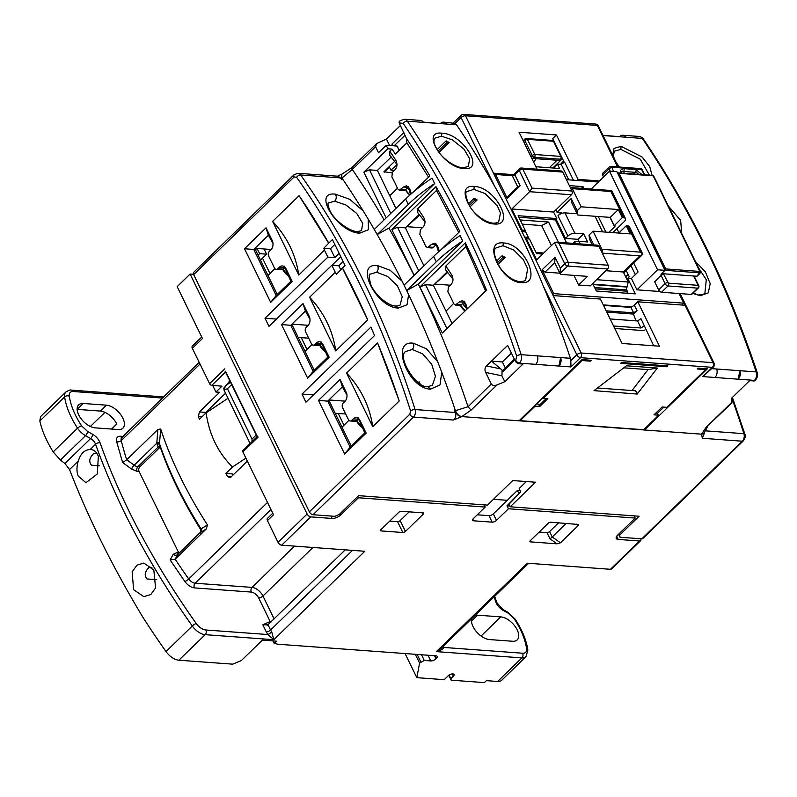 <?xml version="1.0" encoding="UTF-8"?>
<svg xmlns="http://www.w3.org/2000/svg" width="797" height="797" viewBox="0 0 797 797"><rect width="100%" height="100%" fill="white"/><g stroke="black" fill="none" stroke-linecap="round" stroke-linejoin="round"><path stroke-width="1.2" d="M250.109 443.54L223.957 389.932L225.531 385.937M225.681 385.758L229.506 382.958L228.948 381.813M231.658 384.622L227.424 388.727L251.991 439.107L256.226 434.993M227.424 388.727L223.957 389.932M252.051 441.648L251.991 439.107M230.413 382.072L229.506 382.958M521.537 230.712L522.145 230.114L511.843 208.993L529.636 191.698L519.325 170.578A2.68 1.445 -134.2 0 1 519.315 168.795L512.451 176.017L514.882 174.902L519.325 170.578A2.68 1.176 154 0 1 522.802 169.143L532.047 188.102L571.987 191.031L562.742 172.072A2.68 1.923 -85.8 0 0 561.327 170.966L521.387 168.037A2.68 1.923 94.2 0 1 521.587 168.067A2.68 1.923 94.2 0 1 522.802 169.143L562.742 172.072M631.642 306.955L603.259 304.882M681.853 305.022L683.756 303.169L553.726 293.635L552.71 294.621M511.843 208.993L553.636 212.062L571.429 194.767A2.68 1.923 -85.8 0 0 571.987 191.031M553.636 212.062L556.814 218.557L555.389 219.932L566.597 242.906M607.623 268.968L567.683 266.039L560.002 273.51A6.705 2.929 154 0 0 561.975 274.497L587.519 276.37L578.622 285.017L590.238 285.874L607.623 268.968A2.68 1.923 -85.8 0 0 608.181 265.232L598.936 246.273A2.68 1.923 -85.8 0 0 597.521 245.177L556.127 242.139L554.463 242.617L536.67 259.912L526.369 238.781L529.487 239.01L536.61 253.635L542.667 254.084M512.361 175.709L495.604 174.473L494.588 175.46M598.358 182.015L566.448 179.674M507.221 198.304L508.028 196.281L517.731 186.847L520.162 185.731L507.221 198.304L495.604 174.473M524.964 231.887L525.253 230.343L522.145 230.114M525.761 239.369L526.369 238.781M553.726 293.635L542.099 269.804L555.041 257.232L554.712 262.681L545.009 272.106L542.099 269.804M559.843 273.192L545.009 272.106M683.756 303.169L679.054 293.535M659.896 291.503L636.942 289.819L631.393 278.442L627.677 278.173L635.339 293.874L596.325 291.015L592.669 283.503M578.622 285.017L573.92 275.373M627.926 293.336L627.239 291.931M569.357 185.631L583.035 186.628L583.952 188.51M558.448 242.308L548.565 222.044L520.192 219.962M536.042 252.46L543.753 253.028M518.867 217.252L555.389 219.932M517.731 186.857A6.705 2.929 -26 0 1 517.731 186.847L512.451 176.007M571.429 194.767L529.636 191.698L532.047 188.102M556.814 218.557L518.12 215.718L525.253 230.343M598.936 246.273L558.996 243.344L556.127 242.139M554.712 262.671L560.002 273.51L560.321 268.061L555.041 257.232M626.771 279.06L627.677 278.173M631.393 278.442L638.068 271.956L633.745 263.09M618.99 232.834L616.948 228.659M591.135 189.038L609.486 171.196L657.565 269.775L636.942 289.819M657.565 269.775L664.997 270.322L660.952 274.248L663.742 274.457A2.012 0.877 154 0 0 661.131 275.533L665.096 283.652L658.621 289.939L654.666 281.819L661.131 275.533M658.621 289.939A2.68 1.445 -134.2 0 0 661.54 292.25L691.268 294.422A2.012 1.086 45.8 0 0 691.876 294.242L698.341 287.956A2.012 1.086 -134.2 0 1 697.734 288.135A2.012 1.445 -85.8 0 0 698.152 285.336A2.012 0.877 -26 0 1 698.75 285.635L694.057 276.021M609.486 171.196L616.918 171.744L664.997 270.322M581.302 188.311L583.035 186.628M522.224 224.126L541.631 225.551L548.565 222.044M551.404 245.586L541.631 225.551M642.252 169.841A2.012 0.877 154 0 0 642.213 169.721A2.012 2.012 0 0 0 640.549 168.595A2.012 1.445 94.2 0 1 641.615 169.422L611.897 167.24L613.521 171.494M663.742 274.457L668.434 283.154L698.152 285.336L693.599 275.991M621.371 173.128L621.132 172.62C620.036 170.15 621.082 168.834 624.27 168.675L635.847 169.522L641.924 174.633M603.528 176.984L602.622 175.111L609.087 168.825L610.273 171.255M611.897 167.24A2.012 1.445 -85.8 0 0 610.831 166.414L609.077 167.041L602.612 173.328A2.68 1.445 45.8 0 0 602.622 175.111M624.27 168.675L623.852 171.475L635.428 172.321A3.347 1.813 -134.2 0 1 638.566 174.394M621.819 173.158L621.76 173.039C621.341 171.325 622.039 170.807 623.852 171.475L624.111 173.328M578.971 241.322L578.004 239.329L565.462 238.413L556.107 219.235M608.928 232.335L614.617 226.806A2.012 0.877 -26 0 0 615.035 225.82A2.012 0.877 -26 0 0 614.437 225.521L622.298 217.651L623.682 217.75A6.027 2.64 -26 0 1 625.466 218.637A6.027 2.64 -26 0 1 624.23 221.596L612.873 232.624M614.208 225.501L610.243 217.382L618.333 209.521L581.172 206.802L577.128 210.727L571.19 198.543L557.033 212.291L561.218 212.6L557.98 215.748L567.892 236.061L565.462 238.413M567.892 236.061A5.36 2.341 -26 0 1 574.836 233.182L583.663 233.83L578.004 239.329M583.663 233.83L587.628 241.959L578.801 241.312A5.36 2.341 154 0 0 572.834 243.364M593.337 282.855L593.038 284.27M627.04 293.266L627.349 291.234L595.289 288.893M593.197 284.599L627.1 287.079A2.012 1.445 -85.8 0 0 626.681 289.889L627.349 291.234M618.761 233.053L626.253 225.77L627.647 225.87A6.027 2.64 154 0 1 629.431 226.766L642.82 254.223L639.901 255.877L623.324 271.996L628.205 282.018L627.1 287.079M618.333 209.521L622.298 217.651M577.138 213.765L564.934 212.869A5.36 2.341 154 0 0 557.98 215.748M623.682 217.75L610.871 191.479L611.717 190.563L570.901 187.554A2.68 1.923 94.2 0 1 572.326 188.65L581.172 206.802M611.717 190.563L625.466 218.637M557.033 212.291L555.868 209.89M596.584 279.697L628.205 282.018M623.324 271.996L605.83 270.711M642.8 254.283L640.459 252.141L627.647 225.87M626.253 225.77L630.218 233.9L593.068 231.17L601.914 249.312A2.68 1.923 94.2 0 1 601.884 252.31M610.243 217.382L577.735 215.001L577.128 210.727M571.19 198.543L571.788 202.807L577.735 215.001M593.137 284.17L627.508 286.691M593.805 244.898L589.023 235.105L593.068 231.17M589.023 235.105L589.621 239.369L592.261 244.789M570.333 187.624A2.68 1.923 94.2 0 1 570.901 187.554M325.445 351.537L319.956 345.24M325.664 352.055A11.726 6.555 -135.2 0 1 319.687 345.38M626.163 270.452L629.281 276.828L627.887 278.183M635.348 274.606L631.015 265.74M614.945 232.774L614.228 231.309M409.778 195.116A11.726 6.336 -134.2 0 1 405.434 189.885M523.619 141.597L524.824 140.421L532.227 155.584A2.012 0.877 -26 0 1 534.827 154.508A2.012 1.445 94.2 0 1 535.036 156.003A2.012 1.445 94.2 0 1 534.408 157.308A2.012 1.086 -134.2 0 1 532.227 155.584L531.011 156.76M531.061 156.87A2.012 1.086 45.8 0 0 533.193 158.493L559.205 160.396A2.012 1.086 45.8 0 0 559.813 160.217L561.028 159.031A2.012 1.086 -134.2 0 1 560.421 159.221A2.012 1.445 -85.8 0 0 560.839 156.411A2.012 0.877 -26 0 1 561.437 156.71L554.035 141.547A2.012 0.877 154 0 0 553.447 141.248L560.839 156.411L534.827 154.508L527.435 139.345A2.012 0.877 154 0 0 524.824 140.421A2.012 1.086 -134.2 0 1 524.824 139.076L523.609 140.262A2.012 1.086 45.8 0 0 523.569 141.497M697.255 275.832A1.006 0.548 -134.2 0 1 696.847 276.23L661.58 273.64M362.426 427.361L356.936 421.065M362.655 427.889A11.726 6.555 -135.2 0 1 356.677 421.214M288.454 275.702L282.975 269.406M288.683 276.22A11.726 6.555 -135.2 0 1 282.706 269.555M465.189 310.83L460.586 305.281M464.98 311.029A11.726 6.625 -135.4 0 1 460.287 305.371M342.521 268.041L336.513 274.218A165.856 89.603 -134.2 0 0 335.268 272.295L309.595 297.251L335.746 350.869L367.696 319.816A833.821 599.553 -85.8 0 0 355.024 292.619A833.821 599.553 -85.8 0 0 342.521 268.041L345.091 265.54L332.409 239.548L328.753 243.105A833.821 599.553 -85.8 0 0 299.094 195.683L272.614 221.417L298.765 275.045L324.439 250.089L327.876 257.132L265.002 318.242L268.958 326.362L331.841 265.252L335.268 272.295M367.696 319.816L342.571 268.33M395.76 306.038C389.245 306.257 374.849 295.607 370.595 284.031C368.921 276.798 368.802 273.501 370.236 274.148L376.662 272.255L387.462 276.36L397.374 285.754L402.246 296.753L400.124 304.902C399.925 305.57 398.47 305.948 395.76 306.038L398.301 308.08C375.855 307.433 353.828 262.303 377.579 265.6L390.221 270.303L402.077 281.182M420.089 383.755A21.439 11.586 45.8 0 0 419.102 381.793L418.335 382.54M432.432 385.27L427.81 386.665C416.841 388.926 396.697 356.787 405.563 351.587L412.248 349.445L422.719 353.928L431.705 364.239L435.421 376.304L432.432 385.28M357.375 231.568C351.069 231.897 335.238 221.676 330.078 211.056C326.013 200.794 329.201 203.753 328.573 202.866L334.74 201.223L345.938 204.988L356.757 213.466L362.745 223.359L361.479 230.682L357.375 231.568L359.706 233.192C337.4 232.505 311.577 190.881 335.427 194.169L349.724 199.31L363.223 210.956M298.198 337.41L308.698 338.177M335.188 413.245L345.679 414.012M351.228 446.141L329.34 401.25L330.556 400.074L345.191 401.15M314.247 370.306L292.35 325.425L293.565 324.24L308.2 325.315M366.162 433.09L364.827 432.92L350.162 447.177L327.706 401.13L318.481 400.393L344.633 454.011L366.162 433.09L359.955 420.358A6.705 4.822 -85.8 0 0 356.398 417.608A6.705 4.822 -85.8 0 0 353.27 418.873L351.756 420.348A3.347 2.411 94.2 0 1 350.192 420.985A3.347 2.411 94.2 0 1 348.409 419.601L342.6 407.685A3.347 2.411 94.2 0 1 343.298 403.013L344.822 401.539A6.705 4.822 -85.8 0 0 346.217 392.194L340.01 379.462L318.481 400.393M292.19 281.431L290.855 281.261L276.19 295.508L253.745 249.471L244.51 248.734L270.661 302.352L292.19 281.431L285.984 268.699A6.705 4.822 -85.8 0 0 282.437 265.949A6.705 4.822 -85.8 0 0 279.299 267.214L277.784 268.689A3.347 2.411 94.2 0 1 276.22 269.316A3.347 2.411 94.2 0 1 274.437 267.941L268.629 256.026A3.347 2.411 94.2 0 1 269.326 251.354L270.85 249.879A6.705 4.822 -85.8 0 0 272.245 240.535L266.039 227.803L244.51 248.734M329.181 357.255L327.836 357.096L313.181 371.342L290.726 325.306L281.49 324.558L307.652 378.186L329.181 357.255L322.974 344.533A6.705 4.822 -85.8 0 0 319.418 341.774A6.705 4.822 -85.8 0 0 316.289 343.039L314.765 344.513A3.347 2.411 94.2 0 1 313.201 345.151A3.347 2.411 94.2 0 1 311.428 343.776L305.61 331.861A3.347 2.411 94.2 0 1 306.317 327.188L307.831 325.714A6.705 4.822 -85.8 0 0 309.236 316.359L303.029 303.637L281.49 324.558M337.45 176.187L341.495 174.204L341.554 179.026L343.198 179.883M294.103 174.732L193.641 272.375A3.347 1.813 45.8 0 0 193.651 274.606L294.113 176.964A3.347 1.813 -134.2 0 1 294.103 174.732L297.939 173.288L338.346 176.257L341.355 178.966A847.221 609.187 94.2 0 1 341.933 179.783M641.824 538.842L742.286 441.199A3.347 1.813 -134.2 0 0 743.292 440.89L642.83 538.533A3.347 1.813 45.8 0 1 641.824 538.842L619.996 537.238L619.687 535.106L639.104 516.237L510.219 506.792L535.494 482.225L512.74 480.561L487.465 505.119L358.59 495.664L339.173 514.533L334.83 516.326L313.002 514.723A3.347 1.813 45.8 0 1 309.366 511.843L193.651 274.606M619.996 537.238L618.542 534.269M455.246 410.156L454.25 410.086A847.221 609.187 -85.8 0 1 454.589 411.132L455.067 412.497C456.372 415.695 455.814 418.206 453.403 420.019L413.464 417.09L313.002 514.723M408.622 294.591L407.028 304.763L398.301 308.08M441.737 372.239L440.054 384.871L430.529 389.155C408.094 388.737 389.673 339.731 413.364 343.218L426.405 348.787L437.673 361.659M368.204 219.185L368.423 229.705L359.706 233.192M301.983 394.067L370.894 327.089A833.821 599.553 94.2 0 1 374.52 335.547L305.948 402.196L301.983 394.067L313.44 394.913M399.217 400.971A833.821 599.553 -85.8 0 0 377.599 342.939L346.585 373.076L372.737 426.704L399.217 400.971L377.599 342.939M511.425 353.141L502.389 361.928L491.48 361.121L507.649 345.4L515.181 360.842A3.347 1.813 45.8 0 0 518.827 363.721L523.001 364.03L504.81 381.713L496.989 384.941L471.097 410.106L461.792 416.592L519.036 420.796L581.999 359.606L591.284 360.284L590.398 361.151L582.029 360.533L543.215 398.261L547.858 398.6L539.778 406.46L535.126 406.121L520.172 420.667L643.707 429.722L658.671 415.177L654.018 414.838L662.108 406.978L666.75 407.327L705.574 369.599L697.216 368.981L698.102 368.114L707.387 368.802L644.434 429.991L701.559 434.176L461.911 416.602C458.833 416.333 456.412 414.41 454.629 410.844L454.25 410.086M619.687 535.106L619.05 533.781M307.652 378.186L313.181 371.342M292.35 325.425L290.726 325.306L305.39 311.059L303.029 303.637M310.003 319.328L305.381 311.059M313.201 345.151L318.78 345.559A3.347 2.411 -85.8 0 0 320.344 344.922L321.849 343.467L316.289 343.039M327.836 357.096L321.131 341.903M270.661 302.352L276.19 295.508M271.219 249.491L256.584 248.415L255.369 249.591L253.745 249.471L268.4 235.225L266.039 227.803M273.012 243.493L268.4 235.225M276.22 269.316L281.789 269.725A3.347 2.411 -85.8 0 0 283.353 269.097L284.858 267.633M290.855 281.261L284.14 266.068M344.633 454.011L350.162 447.177M329.34 401.25L327.706 401.13L342.371 386.884L340.01 379.462M346.984 395.153L342.371 386.884M350.192 420.985L355.761 421.394A3.347 2.411 -85.8 0 0 357.325 420.756L358.829 419.292M364.827 432.92L358.112 417.728M372.737 426.704C369.798 406.44 361.081 388.567 346.585 373.076M335.746 350.869C332.817 330.606 324.1 312.733 309.595 297.251M331.841 265.252L338.805 265.76L340.867 269.984M343.138 261.546L338.805 265.76M265.002 318.242L276.459 319.079M331.99 265.262L340.787 256.714M334.82 244.49L330.486 248.704L334.84 257.64L339.183 253.426M334.84 257.64L327.876 257.132M330.486 248.704L323.831 248.216L328.753 243.105M324.439 250.089A165.856 89.603 45.8 0 0 323.831 248.216M299.094 195.683L328.792 243.394M298.765 275.045C295.826 254.781 287.109 236.908 272.614 221.417M255.369 249.591L277.256 294.482M510.219 506.792L508.984 504.252L520.77 491.749L519.186 488.501L526.329 481.557M701.888 434.196L704.399 433.1L702.336 438.27L701.559 434.176L706.102 427.331L731.955 402.883L731.447 398.331L749.638 380.647L753.823 380.956A3.347 1.813 45.8 0 0 754.839 380.647L755.426 380.069A3.347 1.813 -134.2 0 1 754.41 380.378L714.939 377.479A6.705 4.822 -85.8 0 0 716.692 369.011L739.915 370.715L738.161 379.183A6.705 4.822 94.2 0 0 739.915 370.715L756.174 371.91A939.952 675.856 -85.8 0 0 642.292 138.419L603.05 135.54M507.281 500.307L493.463 499.291M263.09 259.384L270.014 273.58M301.256 337.639L307.004 349.415M338.237 413.464L343.985 425.249M618.372 166.971L598.358 125.926A3.347 1.464 154 0 0 597.371 125.438L465.478 115.764A3.347 2.411 -85.8 0 0 463.695 114.389A3.347 3.347 0 0 0 461.114 115.326A3.347 1.813 45.8 0 0 461.134 117.557L494.758 186.508A939.952 675.856 -85.8 0 0 456.522 124.8A6.705 4.822 -85.8 0 0 455.117 123.405L461.134 117.557A3.347 1.464 154 0 1 463.236 116.213A3.347 1.464 154 0 1 465.478 115.764L493.473 173.178L513.308 174.633M470.091 206.831L477.144 199.967A21.778 11.766 45.8 0 0 474.135 198.284L468.367 203.893M467.301 191.41L473.896 189.397L485.114 193.581L497.248 205.586L500.456 213.028L498.723 221.586C498.085 222.612 496.212 223.14 493.104 223.17L494.16 223.977C473.528 223.349 452.696 183.449 474.265 186.498C494.827 186.528 516.406 226.497 494.16 223.977M497.936 264.405L505.149 257.391A21.778 11.766 45.8 0 0 502.14 255.698L496.392 261.286M521.128 282.576C500.944 282.277 481.607 240.007 503.425 242.975C524.556 243.155 542.996 285.346 521.128 282.576L520.013 281.64C513.368 280.942 506.723 276.32 500.068 267.772C493.871 256.176 492.636 249.511 496.372 247.777L502.997 245.755L513.736 249.999L523.32 259.543L527.684 268.738L525.612 280.076M438.998 152.416L449.149 142.553A21.778 11.766 45.8 0 0 446.131 140.87L437.095 149.657M435.122 138.05L441.538 136.217L452.407 139.854L464.093 149.248L469.692 158.852L468.287 166.533M671.463 212.43L680.04 230.004M614.387 151.191L620.813 149.368L640.25 159.191L649.396 175.181M698.391 267.643L706.291 279.737L704.887 293.226M613.351 154.538L613.431 154.718A1.006 0.548 -134.2 0 1 613.411 155.405L613.441 155.385M546.334 398.49L539.24 405.384L537.327 403.362M637.202 394.047L594.034 390.63L626.432 365.793L657.356 368.055L637.202 394.047L635.617 390.799L597.461 388M635.617 390.799L637.67 393.828M645.65 329.261L644.215 330.655L614.776 328.494M623.772 367.825L648.041 369.609L632.051 390.54M657.356 368.055L648.041 369.609M714.939 377.479L702.864 376.592L712.379 367.347L580.485 357.674L570.961 366.929L535.664 364.339A6.705 4.822 -85.8 0 0 537.427 355.87L560.65 357.574L558.886 366.042A6.705 4.822 94.2 0 0 560.65 357.574L570.403 358.291A939.952 675.856 -85.8 0 0 543.205 285.844C529.188 251.194 513.039 218.079 494.758 186.508M621.471 362.496L620.584 363.362L667.019 366.769L667.916 365.903L621.471 362.496M570.961 366.929L570.821 360.642A6.705 4.822 -85.8 0 0 570.403 358.291M702.864 376.592L713.395 367.038A3.347 1.813 -134.2 0 1 712.379 367.347A3.347 2.411 -85.8 0 0 713.076 362.675L581.182 353.001A3.347 2.411 94.2 0 1 580.485 357.674A3.347 1.813 -134.2 0 1 576.839 354.795L570.821 360.642M701.679 434.186L704.299 432.781L707.606 426.415M644.115 429.324L644.434 429.991M657.326 413.464L663.861 407.108M644.404 325.714L640.997 328.005L637.56 320.962L640.967 318.67L653.709 345.788M705.574 369.599L705.106 368.632M658.671 415.177L656.27 412.657M520.172 420.667L519.843 420.009M534.807 405.464L535.126 406.121M539.778 406.46L539.24 405.384M537.915 403.979L536.451 403.87M543.215 398.261L542.896 397.603M581.71 359.875L582.029 360.533M590.398 361.151L589.919 360.184M471.097 410.106L468.028 406.749L455.416 410.684C456.88 414.111 459.002 416.084 461.792 416.592M496.989 384.941C494.279 385.848 492.397 385.549 491.321 384.024L468.028 406.749M514.344 359.118L502.857 370.286A2.012 1.086 45.8 0 0 502.867 371.621L502.12 370.087L501.921 375.805L504.81 381.713M666.551 365.803L667.019 366.769M423.366 122.12L446.768 124.083L423.546 122.379A6.705 4.822 -85.8 0 0 420.447 120.417L404.189 119.221A6.705 4.822 94.2 0 1 407.297 121.194A939.952 675.856 94.2 0 1 521.168 354.675A6.705 4.822 94.2 0 1 519.415 363.143L518.827 363.721M463.924 168.546C443.53 167.908 420.099 130.3 441.837 133.199C462.549 133.418 486.13 171.036 463.924 168.546L462.937 167.858L468.397 166.434M679.373 293.555L685.081 305.261L637.799 301.794L659.458 346.207L622.078 343.467L600.41 299.054L553.178 295.587L581.182 353.001A3.347 1.464 154 0 0 576.839 354.795L543.205 285.844M668.324 205.985L680.638 220.37L681.744 233.501M612.694 155.325L614.019 148.421L621.112 146.349L642.003 156.959L649.704 166.553L652.095 175.38M619.06 167.021L617.316 164.8M695.343 261.386L705.325 271.757L710.227 283.692L708.274 292.828L700.394 295.717L692.752 293.386M636.046 320.852A933.247 671.034 -85.8 0 0 633.386 314.068L637.002 310.551L633.605 312.832L630.965 307.423L603.508 305.41M637.799 301.794L634.362 305.131L637.002 310.551M468.008 406.689A951.558 684.205 -85.8 0 0 418.335 284.111L406.689 290.576A939.952 675.856 94.2 0 1 455.416 410.684M491.321 384.024L485.662 372.428C484.536 369.898 484.815 367.746 486.509 365.953L500.765 368.901L502.12 370.087M500.765 368.901L491.48 361.121L486.509 365.953M537.427 355.87L521.168 354.675A3.347 1.166 -18.5 0 0 516.645 356.03C487.774 269.784 449.946 192.236 403.172 123.376L400.064 123.027L399.466 123.605L406.301 138.12A929.9 668.633 94.2 0 1 429.822 175.938L412.896 192.386M386.156 217.91L363.86 172.182L387.92 148.8L386.196 145.283L378.515 152.745L375.616 146.787L376.573 143.609L386.455 139.057L400.393 125.508M375.616 146.787L352.294 169.452A951.558 684.205 94.2 0 1 384.134 219.882M434.684 183.589L432.044 178.169A100.512 43.945 -26 0 0 405.623 198.991L408.263 204.411A100.512 43.945 -26 0 1 434.684 183.589L388.886 228.101A951.558 684.205 94.2 0 1 414.071 275.413M462.688 241.003L460.048 235.583A100.512 43.945 -26 0 0 433.628 256.405L436.268 261.824A100.512 43.945 -26 0 1 462.688 241.003L418.335 284.111M442.325 333.046L419.87 287.01L465.338 242.816A929.9 668.633 94.2 0 1 486.479 290.128L442.325 333.046M414.161 275.324L391.865 229.596L436.019 186.677A929.9 668.633 94.2 0 1 459.789 231.439L440.9 249.8M440.542 123.386A6.705 4.822 94.2 0 1 443.67 122.12L455.117 123.405M443.67 122.12A6.705 4.822 94.2 0 1 446.768 124.083L456.522 124.8M553.178 295.587L524.645 237.088L528.361 237.367L525.721 231.947L522.005 231.678L493.473 173.178M467.44 191.26L467.44 191.26C464.81 191.509 465.418 196.251 469.254 205.487C473.657 213.576 484.377 222.273 493.104 223.17M634.362 305.131L630.965 307.423M602.931 135.291L626.034 137.233A6.705 4.822 94.2 0 0 622.935 135.261L639.194 136.456A6.705 4.822 -85.8 0 1 642.292 138.419A3.347 1.724 145.8 0 1 643.269 138.897C643.398 138.17 642.033 137.353 639.194 136.456M619.807 136.526A6.705 4.822 94.2 0 1 622.935 135.261M614.507 151.071L613.381 155.096L614.108 158.224M640.997 328.005L613.551 325.993M628.096 274.407L625.655 276.778M376.573 143.609L351.965 167.539L341.754 174.274L341.943 178.03A939.952 675.856 94.2 0 1 374.271 229.466A939.952 675.856 94.2 0 1 377.22 234.587A939.952 675.856 94.2 0 1 404.049 285.157A939.952 675.856 94.2 0 1 406.689 290.576L436.268 261.824M404.049 285.157L433.628 256.405M388.886 228.101L377.22 234.587L408.263 204.411M374.271 229.466L405.623 198.991M352.294 169.452L341.943 178.03M352.752 167.45C351.636 167.36 351.477 168.008 352.264 169.402M399.197 150.344L397.115 146.08L394.097 145.861A2.012 1.086 45.8 0 1 391.915 144.127L392.702 145.751L386.196 145.283M396.996 164.461L389.763 155.276L389.773 151.241L391.985 149.099L387.92 148.8M390.769 213.437L369.509 169.851L363.86 172.182M369.509 169.851L377.399 170.428L391.257 156.959M428.547 177.173L406.918 142.842L406.301 138.12M400.064 123.027A3.347 1.813 -134.2 0 1 400.044 120.795L399.456 121.373A3.347 1.813 45.8 0 0 399.466 123.605M465.338 242.816L465.866 246.552L445.782 266.078A107.206 57.922 -134.2 0 1 451.819 275.134C453.603 278.671 453.334 281.799 451.032 284.529L448.392 287.089L447.884 291.782A107.206 57.922 45.8 0 1 453.702 303.697L455.326 305.062L459.829 305.39A3.347 2.411 -85.8 0 0 461.393 304.763L464.043 302.193L459.49 301.864L455.326 305.062M446.928 328.573L425.508 284.678L419.87 287.01M425.508 284.678L433.409 285.256L447.784 272.365M447.276 271.777L434.624 284.081L450.315 285.226M452.995 279.129L445.772 270.103L445.782 266.078M485.602 290.985L465.866 246.552M436.019 186.677L436.537 190.423L417.777 208.665A107.206 57.922 -134.2 0 1 423.815 217.72C425.598 221.257 425.339 224.385 423.028 227.115L420.388 229.675L419.88 234.368A107.206 57.922 45.8 0 1 425.698 246.283L427.322 247.648L431.825 247.977A3.347 2.411 -85.8 0 0 433.399 247.349L436.039 244.779L431.486 244.44L427.322 247.648M418.764 270.85L397.514 227.265L391.865 229.596M397.514 227.265L405.404 227.842L419.76 214.971M419.262 214.383L406.619 226.667L422.31 227.812M425 221.875L417.767 212.689L417.777 208.665M458.723 232.475L436.537 190.423M537.078 169.193L519.046 132.222L556.436 134.962L578.094 179.385L599.454 180.949M606.158 310.82L633.605 312.832M573.282 243.055L574.767 241.611L575.016 242.129M528.361 237.367L528.072 238.911M637.56 320.962L610.113 318.949M386.455 139.057L389.613 145.532M406.918 142.842L395.382 154.05A107.206 57.922 45.8 0 0 391.985 149.099M408.283 187.136A6.705 4.822 -85.8 0 0 408.034 187.365L403.481 187.026L399.327 190.234L397.693 188.869A107.206 57.922 45.8 0 0 391.885 176.954L392.383 172.262L395.023 169.701C397.334 166.971 397.593 163.843 395.81 160.307A107.206 57.922 -134.2 0 0 389.773 151.241M399.327 190.234L403.83 190.563A3.347 2.411 -85.8 0 0 405.394 189.935L408.034 187.365M395.93 208.415L377.399 170.428M403.481 187.026L406.5 185.761L409.548 188.471A107.206 57.922 -134.2 0 1 411.262 193.791M394.714 161.273L383.945 171.744L391.925 172.849M502.389 361.928L505.308 367.905M459.49 301.864L462.509 300.589L465.558 303.298A107.206 57.922 -134.2 0 1 467.311 308.758M433.409 285.256L452.088 323.562M431.486 244.44L434.504 243.175L437.553 245.884A107.206 57.922 -134.2 0 1 439.267 251.204M405.404 227.842L423.934 265.829M556.436 134.962L552.67 138.618L564.256 162.379M576.998 180.441L578.094 179.385M568.739 179.843L561.218 164.421L564.615 162.14L573.422 180.182M469.244 205.467L474.942 199.927L474.135 198.284M474.942 199.927A1.006 0.548 45.8 0 0 476.327 200.705L477.144 199.967M497.169 262.95L502.947 257.341L502.14 255.698M502.947 257.341A1.006 0.548 45.8 0 0 504.332 258.118L505.149 257.391M438.061 151.131L446.938 142.514L446.131 140.87M446.938 142.514A1.006 0.548 45.8 0 0 448.322 143.291L449.149 142.553M606.786 312.115L633.386 314.068M407.974 186.279L410.535 194.438M384.214 172.282L389.474 167.171L390.919 170.15L396.996 164.75M549.292 167.729L557.003 160.237M533.611 162.1L536.202 158.713M561.218 164.421L557.452 164.152L559.574 168.486L535.883 166.742M562.433 158.643L552.819 167.988M390.919 170.15L394.306 170.399M557.452 164.152L553.457 168.037M435.979 243.693L438.539 251.852M464.063 301.156L466.614 309.435M153.821 570.024L155.584 587.907L150.812 594.562L143.799 596.644L133.607 589.67L132.153 571.798L136.984 565.153L143.858 563.061L153.821 570.024M162.449 398.052L73.284 391.516A3.347 2.411 -85.8 0 0 71.501 390.141C70.843 389.594 68.97 390.221 65.882 391.994L40.517 416.642L39.85 420.995C41.892 430.43 46.326 440.741 53.16 451.909L60.413 460.058L64.926 463.495L90.609 438.539A6.705 3.616 -134.2 0 1 95.58 444.238L90.2 449.468C93.857 449.588 96.576 451.849 98.34 456.273L97.324 473.966L85.927 482.723L78.126 475.929C76.522 471.366 76.582 466.394 78.315 461.015C80.477 453.712 84.432 449.867 90.2 449.468L90.768 449.488M272.992 640.908L274.148 643.269L277.675 644.215L436.039 655.821A4.025 1.753 -26 0 1 437.234 656.419A4.025 1.753 -26 0 1 436.407 658.382L435.999 658.78A4.025 1.753 -26 0 1 430.788 660.932L428.009 655.234M415.317 654.307L419.601 663.074L424.283 660.454L421.503 654.755M424.283 660.454L430.788 660.932M452.317 673.943L453.373 676.115A3.347 1.464 -26 0 0 454.061 674.471A3.347 1.464 -26 0 0 453.075 673.983L452.606 673.943A3.347 1.464 -26 0 0 448.263 675.736L444.228 679.672L416.821 677.659L405.065 653.55M122.24 437.613L121.772 437.593A6.705 3.616 45.8 0 0 121.254 440.582A311.996 168.556 45.8 0 0 126.703 459.769L134.195 465.199A6.705 3.616 45.8 0 0 137.871 466.733L139.814 466.883L160.038 447.227A3.347 2.411 94.2 0 1 160.227 447.057M160.048 446.519A3.347 2.411 -85.8 0 0 158.862 447.147L158.125 447.047L156.8 443.232L157.836 429.513L160.705 428.985L159.47 443.64A3.347 1.983 4.6 0 0 156.79 442.126M201.302 529.019L201.043 528.899A303.209 163.803 45.8 0 1 159.47 443.64L159.51 444.477L156.8 443.232L134.195 465.199A3.347 0.867 -54.1 0 0 131.654 469.104L122.638 462.569L116.641 441.638C115.944 438.021 117.219 436.218 120.457 436.238L122.977 436.417M159.51 444.477L159.818 445.862M139.814 466.883A3.347 2.411 -85.8 0 0 139.116 471.555L137.164 471.406A3.347 2.411 -85.8 0 1 137.871 466.733L158.125 447.047L160.028 446.459M178.568 554.035L178.11 554.015A6.705 3.616 45.8 0 0 177.741 554.493L200.346 532.526L200.695 528.929M200.346 532.526L200.396 533.711L200.774 532.306A3.347 3.049 58.7 0 0 201.043 528.899L207.489 524.914L206.323 528.919L175.191 559.185L170.13 559.942L173.208 554.294L176.795 552.66A3.347 2.411 -85.8 0 0 178.169 553.955M97.075 453.692L93.827 453.453C89.384 457.677 88.597 461.593 91.466 465.209L99.486 465.797M151.908 567.394L149.298 567.195C144.865 571.419 144.078 575.334 146.937 578.951L156.73 579.668M78.315 461.015L69.548 469.543L64.926 463.495M111.59 429.055L116.77 424.024A15.073 8.149 45.8 0 0 100.372 411.073L77.15 409.369L83.217 403.471L106.439 405.175A15.073 8.149 -134.2 0 1 120.845 414.819A15.073 8.149 -134.2 0 1 122.887 428.178A15.073 8.149 -134.2 0 1 118.325 429.553L95.102 427.85A15.073 8.149 -134.2 0 1 80.706 418.216A15.073 8.149 -134.2 0 1 78.654 404.846A15.073 8.149 -134.2 0 1 83.217 403.471M420.806 661.889L417.18 654.437M449.249 674.979L451.192 680.18L448.801 675.288M453.373 676.115L450.953 678.476M475.032 615.414A15.073 8.149 -134.2 0 1 477.562 615.184L500.775 616.888A15.073 8.149 -134.2 0 1 515.181 626.522A15.073 8.149 -134.2 0 1 517.233 639.891A15.073 8.149 -134.2 0 1 512.67 641.266L489.448 639.563A15.073 8.149 -134.2 0 1 476.327 631.573A15.073 8.149 -134.2 0 1 471.784 618.562M178.966 553.178A3.347 2.411 94.2 0 1 178.747 552.799L139.116 471.555M137.164 471.406L131.654 469.104M515.061 619.03C522.085 629.73 526.349 640.091 527.873 650.103A3.347 2.261 171.8 0 0 526.588 648.619C525.153 639.164 521.059 629.261 514.284 618.91L508.337 613.292A3.347 1.355 -60.7 0 0 507.958 612.345L515.061 619.03A3.347 0.936 -33.4 0 0 514.284 618.91M73.284 391.516A10.052 5.43 45.8 0 0 69.299 396.119C70.724 405.573 74.828 415.476 81.593 425.827L87.55 431.436A3.347 1.355 119.3 0 1 85.508 435.67L90.609 438.539A3.347 1.355 119.3 0 0 92.651 434.315A10.052 5.43 -134.2 0 1 100.103 442.863A3.347 1.823 160.4 0 0 95.58 444.238A536.052 289.6 -134.2 0 0 192.286 626.014L166.005 651.557A536.052 289.6 -134.2 0 1 142.464 616.579C112.168 566.089 87.859 517.074 69.548 469.543M345.26 549.85L267.334 625.356M100.103 442.863A532.695 287.787 45.8 0 0 196.201 623.503A10.052 5.43 45.8 0 0 205.855 629.999L267.951 634.551A3.347 0.578 142.3 0 0 271.727 631.842L273.819 639.702L267.951 634.551A10.052 5.43 -134.2 0 1 266.238 631.812A3.347 1.464 154 0 0 270.582 630.019L268.071 624.868L262.801 624.768L270.163 621.511L258.617 597.83A3.347 1.464 154 0 0 262.96 596.026A10.052 5.43 45.8 0 0 252.031 587.399A3.347 2.411 -85.8 0 0 251.334 592.071L194.428 587.897C190.961 587.419 187.773 585.287 184.854 581.511L170.13 559.942M271.06 621.969L270.163 621.511M157.836 429.513L126.703 459.769L122.638 462.569M200.774 532.306L206.323 528.919M381.125 530.922A2.012 0.877 -26 0 1 380.538 530.623A2.012 0.877 -26 0 1 380.946 529.636L398.739 512.351A2.012 0.877 -26 0 1 401.339 511.276L423.058 512.86A2.012 0.877 -26 0 1 423.645 513.158A2.012 0.877 -26 0 1 423.237 514.145L405.444 531.44A2.012 0.877 -26 0 1 402.834 532.516L381.125 530.922L380.667 529.975M389.723 521.108L397.554 521.676A2.012 0.877 154 0 0 400.164 520.6L409.17 511.843M539.161 532.067L546.981 532.635A2.012 0.877 154 0 0 549.591 531.559L558.597 522.802M546.981 532.635L550 538.812L552.231 536.979L549.591 531.559M530.553 541.88A2.012 0.877 -26 0 1 529.965 541.581A2.012 0.877 -26 0 1 530.374 540.595L548.167 523.31A2.012 0.877 -26 0 1 550.777 522.224L578.283 524.466L578.243 525.512L560.45 542.807L557.053 543.823L530.553 541.88L530.095 540.934M566.239 523.36L552.231 536.979L560.45 542.807M90.39 426.505L104.955 412.348M205.855 629.999A3.347 2.411 94.2 0 1 205.158 634.671L178.877 660.215L232.674 664.16L241.361 660.564L262.392 640.13L276.32 641.157L274.148 643.269M451.192 680.18L484.397 682.611L486.419 680.648L497.637 681.475A13.4 7.243 45.8 0 0 501.702 680.249L525.96 656.668A13.4 7.243 -134.2 0 1 521.905 657.894L436.367 651.617L440.92 648.559L528.65 563.29M443.321 646.228A10.052 5.43 -134.2 0 1 443.64 647.433A3.347 2.182 -10.7 0 1 442.724 646.805M526.588 648.619A10.052 5.43 45.8 0 1 522.603 653.221L443.64 647.433C443.252 649.107 440.831 650.501 436.367 651.617L527.355 563.2L610.482 569.297A3.347 1.813 45.8 0 0 611.498 568.988L640.609 540.695A3.347 1.813 -134.2 0 1 639.592 541.004L618.233 539.43A6.705 2.929 -26 0 1 616.25 538.443A6.705 2.929 -26 0 1 617.635 535.166L635.219 518.07L508.436 508.765L506.982 505.786L509.841 505.995M232.933 475.151A302.87 163.624 45.8 0 1 232.226 473.926L225.86 473.458L232.505 466.992C218.049 452.696 209.242 434.644 206.094 412.836L199.439 419.292A311.996 168.556 -134.2 0 1 198.383 416.612L199.37 411.959L219.593 392.303L215.927 392.034L212.719 385.459M215.927 392.034L221.994 386.147L211.773 385.389L225.521 372.04M160.705 428.985A311.996 168.556 45.8 0 0 207.489 524.914M193.522 274.307L190.104 274.058L177.163 286.641L202.468 338.506L192.356 348.339A3.347 1.813 -134.2 0 1 192.346 346.097L201.721 336.982M225.75 371.731L257.451 436.736M258.138 437.085L242.876 451.909A2.012 1.086 -134.2 0 1 242.866 450.574L257.092 436.756L225.073 371.123M272.783 513.218L267.443 518.409A3.347 1.813 45.8 0 0 267.453 520.64L278.023 542.309A3.347 1.813 45.8 0 0 281.67 545.188L364.797 551.275L273.819 639.702L205.158 634.671A13.4 7.243 -134.2 0 1 192.286 626.014A3.347 0.787 144.7 0 1 196.201 623.503M340.189 513.547L340.837 514.862A6.705 2.929 -26 0 1 332.15 518.458L310.78 516.884A3.347 1.813 -134.2 0 1 307.134 514.005L190.104 274.058M178.877 660.215A13.4 7.243 -134.2 0 1 166.005 651.557M419.601 663.074L416.821 677.659M640.728 538.762A3.347 1.813 -134.2 0 1 640.609 540.695M484.138 504.88L485.214 507.071L358.421 497.766L357.783 496.451M634.153 515.878L635.219 518.07M242.876 451.909L273.52 514.742L267.453 520.64M247.369 461.114L231.07 476.955L229.446 477.582L227.444 476.188A311.996 168.556 -134.2 0 1 225.86 473.458M192.356 348.339L209.591 383.666A2.012 1.086 45.8 0 0 211.773 385.389M229.855 380.926L223.28 388.777L224.385 388.856M206.094 412.836L228.032 398.271M232.505 466.992L245.904 458.106M264.056 248.963L266.596 254.173L259.633 253.665L258.089 255.17M259.633 253.665L257.082 248.455M255.448 249.75L256.803 248.425M340.837 514.862L358.421 497.766M508.436 508.765L496.501 520.361A3.347 1.464 -26 0 1 492.157 522.155L473.587 520.8A3.347 1.464 -26 0 1 472.591 520.302A3.347 1.464 -26 0 1 473.279 518.658L485.214 507.071M519.275 493.333L506.982 505.786M199.37 411.959L205.756 412.428L225.551 393.19M266.596 254.173L260.499 260.111M477.254 514.802L488.989 515.659A3.347 1.464 154 0 0 493.333 513.866L517.392 490.484L520.252 490.693M518.767 493.293L517.392 490.484M514.882 174.902L520.162 185.731M558.996 243.344L568.241 262.303A2.68 1.923 94.2 0 1 567.683 266.039A2.68 1.445 -134.2 0 1 564.764 263.737L560.321 268.061M608.181 265.232L568.241 262.303A2.68 1.176 -26 0 0 564.764 263.737L554.463 242.617M691.268 294.422L697.734 288.135L668.006 285.954A2.68 1.445 -134.2 0 1 665.096 283.652A2.012 0.877 -26 0 1 667.697 282.576M644.713 174.842L642.213 169.721A2.012 0.877 154 0 0 641.615 169.422L644.245 174.802M661.54 292.25L668.006 285.954A2.012 1.445 94.2 0 0 668.434 283.154M611.697 167.749A2.012 0.877 154 0 0 609.087 168.825A2.68 1.445 45.8 0 1 609.077 167.041M610.831 166.414L640.549 168.595M641.675 174.125A2.012 0.877 154 0 0 640.101 174.503M635.847 169.522A2.012 1.445 94.2 0 1 635.428 172.321L633.665 174.035M605.879 232.106L598.268 216.505M610.014 217.362L614.617 226.806M578.801 241.312L580.057 243.892M602.632 231.877L595.02 216.266M564.934 212.869L574.836 233.182M626.681 289.889L594.632 287.538M639.901 255.877L602.273 253.127M601.914 249.312L640.459 252.141M610.871 191.479L572.326 188.65M407.755 187.634A9.215 4.981 45.8 0 0 409.269 190.134M409.977 194.936A11.228 6.067 -134.2 0 1 405.653 189.676M533.193 158.493L534.408 157.308L560.421 159.221L559.205 160.396M554.035 141.547A2.012 2.012 0 0 0 552.381 140.421A2.012 1.445 -85.8 0 1 553.447 141.248L527.435 139.345A2.012 1.445 -85.8 0 0 526.369 138.519A2.012 2.012 0 0 0 524.824 139.076M696.847 276.23L699.587 272.833L665.455 270.332L664.15 270.87M697.156 276.141L699.985 273.381A1.006 0.548 -134.2 0 1 699.676 273.481M652.633 175.42A1.006 0.727 94.2 0 1 653.171 175.838A2.012 0.877 -26 0 1 653.759 176.137L652.633 175.42L618.502 172.919A1.006 0.727 94.2 0 1 619.04 173.328L653.171 175.838L699.796 271.438L665.664 268.928L619.04 173.328A2.012 0.877 -26 0 0 617.805 173.557M618.034 173.108A1.006 0.727 94.2 0 1 618.502 172.919L617.555 173.059M664.429 269.157A2.012 0.877 -26 0 1 665.664 268.928A1.006 0.727 -85.8 0 1 665.455 270.332M699.587 272.833A1.006 0.727 -85.8 0 0 699.796 271.438A2.012 0.877 154 0 1 700.394 271.737L653.759 176.137M462.808 303.388A9.215 5.21 44.6 0 0 462.947 303.697A9.215 5.21 44.6 0 0 466.225 308.021M732.383 397.414L744.876 434.126A3.347 1.136 162.4 0 0 743.9 433.678A847.221 609.187 -85.8 0 0 731.785 398.002M702.336 438.27L742.286 441.199A6.027 4.334 -85.8 0 0 743.9 433.678L705.305 430.838M297.939 173.288A6.027 4.334 94.2 0 1 300.668 174.981L340.658 177.92M294.113 176.964L296.584 177.213A3.347 1.753 -35.2 0 1 300.668 174.981A847.221 609.187 94.2 0 1 415.078 409.558L455.067 412.497M296.584 177.213A843.874 606.776 94.2 0 1 410.545 410.863L409.827 414.211L309.366 511.843M461.911 416.602L453.403 420.019M410.545 410.863A3.347 1.136 -17.6 0 1 415.078 409.558A6.027 4.334 94.2 0 1 413.464 417.09A3.347 1.813 -134.2 0 1 409.827 414.211M377.579 265.6C378.585 268.081 378.276 270.303 376.662 272.255M413.364 343.218C414.111 345.709 413.733 347.791 412.248 349.445M427.81 386.665L430.529 389.155M335.427 194.169C336.703 196.7 336.464 199.051 334.74 201.223M320.344 344.922L314.765 344.513M283.353 269.097L277.784 268.689M284.848 267.623L279.299 267.214M357.325 420.756L351.756 420.348M358.819 419.282L353.27 418.873M560.421 164.361L563.618 161.074M706.102 427.331L731.985 402.176M753.823 380.956L754.41 380.378A6.705 4.822 -85.8 0 0 756.174 371.91A3.347 1.166 161.5 0 1 757.15 372.378C728.179 285.844 690.222 208.017 643.269 138.897M535.664 364.339L519.415 363.143A3.347 1.813 -134.2 0 1 515.769 360.264L515.181 360.842M716.692 369.011L711.741 368.652M514.782 360.035L502.867 371.621M516.645 356.03L515.769 360.264M423.546 122.379L407.297 121.194A3.347 1.724 145.8 0 0 403.172 123.376M714.132 363.372A3.347 1.464 154 0 0 714.072 363.173A3.347 1.464 154 0 0 713.076 362.675L685.081 305.261M542.976 397.763L536.67 403.89M524.645 237.088L522.005 231.678M474.265 186.498L473.896 189.397M503.425 242.975L502.997 245.755M441.837 133.199L441.538 136.217M598.358 125.926A3.347 3.347 0 0 0 595.598 124.053A3.347 2.411 94.2 0 1 597.371 125.438L617.605 166.912M620.813 149.368L621.112 146.349M700.394 295.717L693.131 293.017M485.662 372.428L501.921 375.805M394.097 145.861L405.105 135.161M391.915 144.127L403.83 132.541M476.327 200.705L470.071 206.792M504.332 258.118L497.906 264.355M448.322 143.291L438.968 152.376M400.841 189.596L405.394 189.935M461.393 304.763L456.84 304.424M433.399 247.349L428.846 247.01M184.854 581.511A3.347 0.747 144.3 0 0 188.75 578.961A6.705 3.616 45.8 0 0 195.126 583.225L252.031 587.399L294.492 546.124M270.97 509.512L195.126 583.225A3.347 2.411 -85.8 0 0 194.428 587.897M60.413 460.058L85.508 435.67A13.4 7.243 45.8 0 1 77.568 428.188L53.16 451.909M435.999 658.78L434.504 655.712M158.862 447.147L160.038 447.227M258.617 597.83C256.734 594.532 254.303 592.619 251.334 592.071M39.85 420.995L64.627 396.916A67.008 36.204 45.8 0 0 77.568 428.188A3.347 0.936 146.6 0 1 81.593 425.827M436.407 658.382L435.122 655.752M65.882 391.994A13.4 7.243 45.8 0 0 64.627 396.916A3.347 2.261 171.8 0 1 69.299 396.119M100.372 411.073L106.439 405.175M176.795 552.66L178.747 552.799M121.831 437.533A3.347 2.411 94.2 0 1 120.457 436.238M200.017 364.03L121.254 440.582A3.347 2.072 -13.9 0 1 116.641 441.638M508.337 613.292L503.236 610.422A3.347 1.355 -60.7 0 0 502.847 609.476L507.958 612.345M503.236 610.422A10.052 5.43 -134.2 0 1 495.784 601.874A3.347 1.823 -19.6 0 1 496.92 602.711L502.847 609.476M495.784 601.874A532.695 287.787 45.8 0 0 494.01 596.963M87.55 431.436L92.651 434.315M266.238 631.812L262.801 624.768M312.922 547.479L262.96 596.026L274.148 618.96M173.208 554.294A3.347 2.78 -151.4 0 0 177.741 554.493L175.191 559.185A311.996 168.556 45.8 0 0 188.75 578.961L267.513 502.419M422.599 512.83L423.237 514.145M397.554 521.676L402.834 532.516M405.444 531.44L400.164 520.6M550 538.812L557.053 543.823M578.243 525.512L576.241 524.097M352.513 550.378L270.582 630.019A6.705 3.616 45.8 0 0 271.727 631.842M477.562 615.184L471.485 621.082M481.079 636.036L500.775 616.888M522.603 653.221A3.347 2.411 94.2 0 1 521.905 657.894L497.637 681.475M310.78 516.884L281.67 545.188M278.023 542.309L307.134 514.005M610.482 569.297L639.592 541.004M227.444 476.188L231.548 476.486M209.591 383.666L224.854 368.842M201.94 416.871L198.383 416.612M332.15 518.458L330.964 516.048M616.689 536.271L618.233 539.43M473.587 520.8L472.81 519.216M492.157 522.155L488.989 515.659M496.501 520.361L493.333 513.866M521.387 168.037A2.68 2.68 0 0 0 519.315 168.795M698.341 287.956A2.012 2.012 0 0 0 698.75 285.635M642.81 254.273L623.732 272.823M305.022 351.397L311.906 344.483M389.753 195.753L397.434 188.281M561.028 159.031A2.012 2.012 0 0 0 561.437 156.71M552.381 140.421L526.369 138.519M699.985 273.381L700.394 271.737M342.013 427.232L348.887 420.318M268.041 275.573L274.915 268.649M446.031 311.129L453.593 303.448M743.292 440.89C745.295 437.961 745.823 435.71 744.876 434.126M713.395 367.038A3.347 3.347 0 0 0 714.072 363.173L680.14 293.605M755.426 380.069C757.419 377.868 757.987 375.297 757.15 372.378M520.013 281.64C523.818 281.311 525.741 280.733 525.791 279.906M462.937 167.858C454.051 167.051 442.793 158.454 438.101 151.181C431.775 140.86 434.355 140.282 435.242 137.921M619.458 167.051L616.26 162.628M699.288 294.79C703.084 294.452 705.016 293.874 705.066 293.057M543.006 397.833L536.77 403.89M404.189 119.221L400.044 120.795M595.598 124.053L463.695 114.389M461.114 115.326L453.393 122.828M159.808 445.842C169.263 473.279 182.742 500.944 200.246 528.849C201.133 529.806 200.974 531.181 199.758 532.964L178.11 554.015M496.92 602.711L494.618 596.365M163.644 396.896L71.501 390.141M527.873 650.103L525.96 656.668M121.772 437.593L199.19 362.346"/></g></svg>
